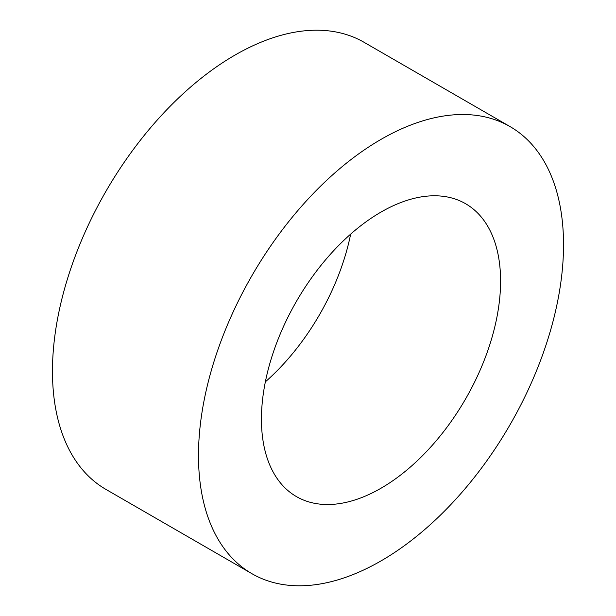 <?xml version="1.0" encoding="UTF-8"?>
<svg xmlns="http://www.w3.org/2000/svg" width="616" height="616" viewBox="0 0 616 616"><rect width="100%" height="100%" fill="white"/><g stroke="black" fill="none" stroke-linecap="round" stroke-linejoin="round"><path stroke-width="0.92" d="M265.35 381.866A169.107 97.636 120 0 0 350.65 234.134M381.011 488.226A169.107 97.636 120 0 0 491.483 339.208A169.107 97.636 120 0 0 465.565 203.704A169.107 97.636 120 0 0 381.011 212.073A169.107 97.636 120 0 0 270.54 361.091A169.107 97.636 120 0 0 296.458 496.604A169.107 97.636 120 0 0 381.011 488.226M381.011 139.385A258.127 149.034 120 0 0 212.381 366.859A258.127 149.034 120 0 0 251.944 573.704A258.127 149.034 120 0 0 381.011 560.914A258.127 149.034 120 0 0 549.641 333.449A258.127 149.034 120 0 0 510.071 126.603A258.127 149.034 120 0 0 381.011 139.385M510.071 126.603L364.056 42.296A258.127 149.034 120 0 0 234.989 55.086A258.127 149.034 120 0 0 66.359 282.551A258.127 149.034 120 0 0 105.929 489.397L251.944 573.704"/></g></svg>

